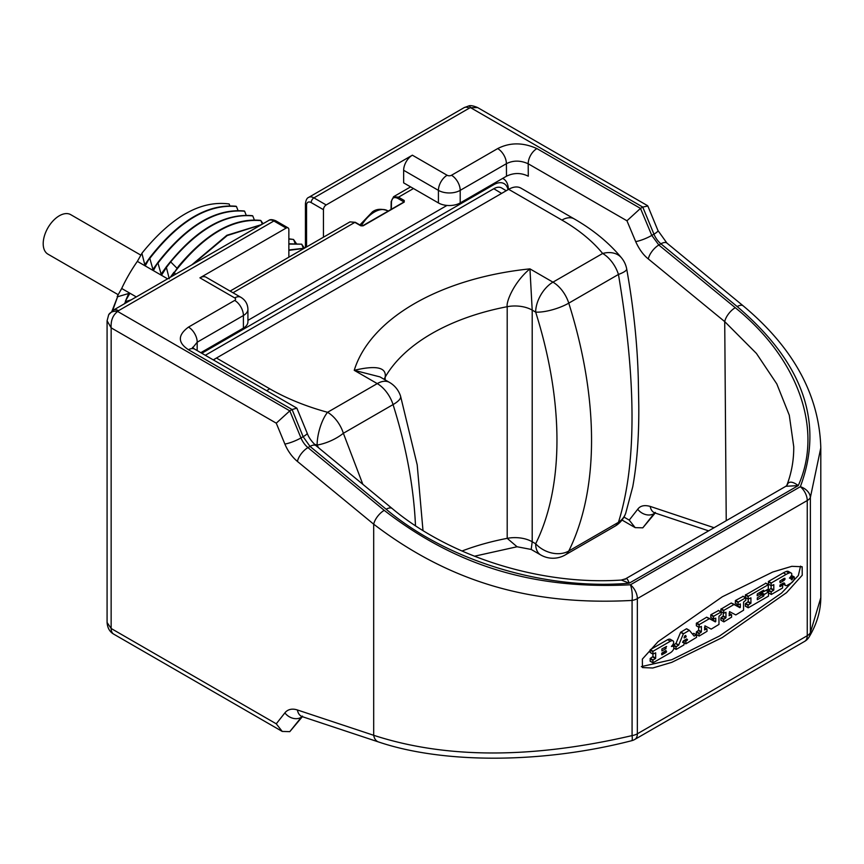 <?xml version="1.0" encoding="UTF-8"?>
<svg xmlns="http://www.w3.org/2000/svg" width="864" height="864" viewBox="0 0 864 864"><rect width="100%" height="100%" fill="white"/><g stroke="black" fill="none" stroke-linecap="round" stroke-linejoin="round"><path stroke-width="1.3" d="M213.516 360.029A24.462 14.116 120 0 1 216.464 358.031L213.7 359.629L216.464 358.031L269.73 388.789A206.615 119.286 0 0 0 327.564 412.29L377.255 383.605A24.462 14.116 60 0 1 393.055 404.59A24.462 7.171 162.5 0 0 400.583 396.23A24.462 24.462 0 0 0 389.48 382.396A24.462 14.116 -60 0 0 377.255 383.605L354.24 370.321A216.994 125.28 180 0 1 529.945 268.866L552.96 282.161L602.651 253.476A24.462 14.116 60 0 1 618.451 274.45A24.462 5.065 169.3 0 0 626.681 268.877L626.681 268.877A24.462 24.462 0 0 0 621.583 257.947A24.462 18.058 -39.3 0 0 602.651 253.476A206.615 119.286 0 0 0 561.935 220.082L508.669 189.324L213.7 359.629A20.542 11.858 120 0 0 213.278 359.878M385.171 379.901L385.171 377.158C386.629 367.384 376.315 365.105 354.24 370.321L379.944 376.888L389.48 382.396M531.198 549.45L517.061 546.761L507.2 538.348A24.462 14.116 180 0 1 532.202 541.76L535.669 543.758A24.462 14.116 -60 0 0 540.734 554.958L531.198 549.45L532.202 541.76L532.202 310.111L529.945 268.866C513.886 282.107 506.002 302.044 507.2 306.698A192.532 111.154 180 0 0 385.171 377.158A24.462 14.116 0 0 0 384.232 379.361M552.96 282.161A24.462 14.116 120 0 0 535.669 312.109A24.462 7.171 -17.5 0 0 568.771 303.145A24.462 14.116 60 0 0 552.96 282.161M508.669 189.324A24.462 14.116 -60 0 1 520.895 188.114L574.171 218.873A24.462 14.116 -60 0 0 561.935 220.082M625.709 513.248L625.709 513.248A24.462 20.477 -160.5 0 1 618.451 522.32L568.771 551.016A373.712 215.762 -120 0 0 568.771 303.145L618.451 274.45C636.541 381.996 636.541 464.616 618.451 522.32A24.462 14.116 -120 0 1 614.876 526.273A24.462 24.462 0 0 0 625.709 513.248L632.761 486.702C637.016 463.223 639.025 436.234 638.788 405.756L638.291 378.95C637.394 343.969 633.528 307.282 626.681 268.877M362.826 484.294L343.364 433.274A24.462 9.126 -24.6 0 1 317.12 445.025L318.438 447.66M415.487 525.744A373.712 215.762 -120 0 0 393.055 404.59L343.364 433.274A24.462 14.116 60 0 0 327.564 412.29A24.462 8.532 105.3 0 0 317.12 445.025A231.077 133.412 0 0 1 314.518 444.312M205.308 355.288L493.798 188.73A15.649 9.04 -60 0 1 501.725 188.017L506.228 190.739M201.809 353.257A20.628 11.902 -60 0 1 202.284 352.976L493.798 184.669A20.628 11.902 -60 0 1 508.043 189.691M410.605 186.883L393.574 196.711L398.498 197.176A0.983 0.562 120 0 0 397.807 198.364L403.542 201.679L403.542 202.489A0.983 0.562 60 0 1 404.233 202.09L363.366 225.688L360.601 225.688L354.866 222.372L349.985 221.875L355.352 222.329A0.983 0.562 -60 0 0 354.866 222.372L232.978 292.745M502.654 178.427A24.462 14.116 -60 0 1 503.312 178.762A24.462 14.116 -60 0 1 508.378 189.497M247.925 320.36L446.98 205.438M413.467 188.536L398.498 197.176L404.233 200.491L404.233 202.09M363.366 225.688A0.983 0.562 -120 0 0 362.696 225.947M120.83 290.153A106.963 61.754 -60 0 1 121.262 289.202L121.694 288.479A106.142 61.279 120 0 1 137.354 261.371L167.605 278.834M121.694 288.479L136.296 296.914M137.354 261.371L141.89 253.336A115.441 66.647 120 0 1 143.078 251.791C172.4 216.14 201.096 200.2 229.144 203.969L229.835 205.751M169.268 278.824L166.396 267.484L161.935 274.59L161.104 274.115L157.82 262.537L153.77 269.881L152.939 269.406L149.656 257.818L145.606 265.172L144.774 264.686L149.504 258.088M144.774 264.686L141.912 253.346L143.078 251.791M288.857 244.069L301.752 244.188L303.307 248.173M301.752 244.188L288.857 243.778M288.857 239.026L293.587 239.479L295.142 243.454M293.587 239.479L288.857 238.81M175.144 274.482L174.56 272.203C203.353 235.343 232.146 218.149 260.939 220.633L262.31 224.154M260.939 220.633L260.518 220.385C233.636 217.825 206.269 233.161 178.438 266.382L171.601 276.523M166.396 267.484L170.683 261.911C198.526 228.69 225.882 213.354 252.774 215.914L254.329 219.899M252.774 215.914L252.353 215.676C223.56 213.203 194.778 230.386 165.985 267.246M158.231 262.775C187.024 225.914 215.816 208.721 244.609 211.205L246.164 215.179M244.609 211.205L244.188 210.967C215.406 208.483 186.613 225.677 157.82 262.537M150.077 258.066C178.859 221.206 207.652 204.012 236.444 206.496L238 210.47M236.444 206.496L236.034 206.248C207.241 203.774 178.448 220.968 149.656 257.818M288.857 250.333L304.02 248.411M304.398 248.195L288.857 249.988M193.115 264.103L227.232 235.548L261.09 224.856M261.533 224.608L226.822 235.3L191.84 264.838M170.359 277.247L173.999 272.225M161.104 274.115L165.834 267.516M152.939 269.406L157.669 262.807M301.838 244.436L304.463 248.162M293.684 239.717L296.32 243.486M261.025 220.871L263.077 223.711M118.206 294.71L47.92 254.135A22.799 13.165 -60 0 1 43.2 243.702A22.799 13.165 -60 0 1 53.147 220.763A22.799 13.165 -60 0 1 70.718 214.65L140.843 255.139M124.978 303.448L125.755 301.482L131.058 299.927M125.755 301.482L124.319 303.826M112.633 310.597L117.59 296.762L128.682 293.49L129.514 293.965L125.345 301.244M117.59 296.762L112.007 311.029M121.262 289.202L117.18 296.525M125.669 300.65L128.682 293.49M107.082 371.693L107.082 334.109M107.082 331.344L107.082 373.507M326.171 204.952L412.366 155.185L447.131 175.262A3.078 1.782 0 0 0 451.483 175.262L497.686 148.586C509.868 142.333 522.936 142.333 536.911 148.586L640.483 208.397L642.773 207.079L470.632 107.698A3.467 1.998 0 0 0 469.282 108.173L313.913 197.878L326.171 204.952A3.856 2.225 120 0 0 323.438 209.671L323.438 237.2M403.65 170.284L438.415 190.361A15.412 8.899 0 0 0 460.199 190.361L460.199 202.932A15.412 8.899 180 0 1 438.415 202.932L403.65 182.866L403.65 170.284A12.323 7.117 -60 0 1 412.366 155.185M199.93 277.841A12.323 7.117 -60 0 1 206.096 277.225L240.862 297.302A12.323 7.117 -60 0 0 234.695 297.907L199.93 277.841L286.135 228.074L273.877 220.99L118.498 310.705A3.467 1.998 0 0 0 117.666 311.472C112.86 315.101 110.689 320.555 111.154 327.845L111.143 628.484L107.082 622.49M288.857 257.17L288.857 229.64A3.856 2.225 120 0 0 288.058 227.88A3.856 2.225 120 0 0 286.135 228.074M118.498 310.705A10.4 6.005 -120 0 0 113.303 310.187L108.68 314.723A10.4 8.046 -149.7 0 0 108.68 314.734A10.4 8.046 -149.7 0 1 117.666 311.472L289.807 410.864L292.097 409.536L303.124 436.698A12.323 2.214 157.9 0 0 307.163 433.134L296.86 408.143L292.097 409.536L188.492 349.747C177.638 342.652 177.638 335.102 188.492 327.1L234.695 300.424A3.078 1.782 0 0 0 234.695 297.907M108.68 314.734L107.082 320.792L111.154 327.845L276.264 423.166L289.807 410.864L300.974 437.94L303.124 436.698L310.025 446.407L386.154 509.242A12.323 5.497 129.5 0 1 392.191 508.529C449.474 556.61 540.173 585.587 621.346 580.057L625.676 578.761M621.346 580.057L629.23 583.189C545.94 590.447 448.427 561.514 386.154 509.242M302.368 716.688L289.786 731.646L282.236 731.43L276.264 723.816L284.872 712.886A27.734 16.006 60 0 1 297.421 709.981L373.691 735.296C445.792 758.776 531.932 758.873 632.081 735.599A12.323 7.117 180 0 0 637.351 733.795L807.246 635.71L807.246 500.537L637.351 598.622L637.351 733.795A12.323 7.117 60 0 1 634.802 739.433L804.697 641.347A12.323 12.323 0 0 0 809.125 636.962L809.125 636.962A12.323 10.336 -149.3 0 0 810.367 632.664L820.8 597.748L820.8 447.898L810.367 497.491A12.323 8.888 -156.3 0 0 800.345 486.702L630.45 584.788C537.57 589.388 459.216 568.35 384.221 510.354L307.951 447.606L310.025 446.407A12.323 5.497 129.5 0 1 316.062 445.694L392.191 508.529M786.985 484.942L786.467 485.762A15.412 11.362 42 0 0 788 483.332L786.985 484.942C791.618 472.662 793.865 459.896 793.735 446.656L789.286 415.206L776.812 383.918L756.432 353.441L724.723 321.613A12.323 5.465 -50.6 0 1 735.253 307.692L658.832 245.02L651.791 235.397L653.94 234.155A12.323 2.268 157.6 0 0 657.947 230.526L647.838 206.01L642.773 207.079L653.94 234.155A15.412 8.899 -120 0 0 660.917 243.821L737.186 306.58C803.239 362.783 824.288 422.831 800.345 486.702A12.323 7.117 -120 0 1 807.246 500.537A12.323 7.117 0 0 0 810.367 497.491L810.367 632.664A12.323 7.117 0 0 1 807.246 635.71A12.323 7.117 60 0 1 804.697 641.347M722.304 596.786L658.066 641.66L642.352 659.113L642.438 667.57L652.763 668.002L671.836 662.321L722.304 637.546L786.542 592.661L802.246 575.219L802.159 566.752L791.845 566.32L772.762 572.011L722.304 596.786M384.221 510.354A12.323 5.486 -50.6 0 0 373.691 524.189L373.691 735.296A12.323 8.435 108.4 0 0 378.529 741.96C443.491 763.981 542.97 763.603 631.681 740.707A12.323 2.074 75.7 0 0 632.081 735.599L632.081 600.426A12.323 3.521 85.4 0 0 630.45 584.788A12.323 7.117 -120 0 1 637.351 598.622A12.323 7.117 180 0 1 632.081 600.426C534.676 605.675 452.38 584.172 373.691 524.189L297.421 461.43A27.734 16.006 60 0 1 284.872 444.042L276.264 423.166M301.903 716.548L289.786 731.646M200.815 352.685L243.41 328.093L243.41 315.522A15.412 8.899 0 0 0 247.925 309.226C247.709 303.998 245.354 300.024 240.862 297.302M247.925 309.226L247.925 321.808A15.412 8.899 180 0 1 243.41 328.093M192.758 347.728L197.208 342.198L197.143 350.568M497.686 148.586A12.323 7.117 60 0 1 506.401 163.685C513.173 160.261 520.43 160.283 528.196 163.771L626.951 220.784L640.483 208.397L651.791 235.397A12.323 2.311 -22.8 0 1 635.677 241.585L626.951 220.784M536.911 148.586A12.323 7.117 120 0 0 528.196 163.771L528.293 176.202C521.024 172.649 513.767 172.649 506.498 176.202L506.401 163.685L460.199 190.361A12.323 7.117 60 0 0 451.483 175.262M460.199 202.932L506.498 176.202M468.644 105.98C470.351 105.214 473.353 105.754 477.652 107.579L470.632 107.698A10.4 2.711 -101 0 0 468.644 105.98L464.087 107.665L308.707 197.37C306.99 197.964 305.899 200.07 305.424 203.699A3.856 2.225 0 0 0 306.558 205.276A6.545 3.78 -120 0 1 311.191 202.597L323.438 209.671M655.182 513.032L642.794 527.839L654.674 512.87A15.412 8.899 -120 0 0 653.94 513.67M714.085 527.72L650.192 506.401C644.36 504.803 640.202 505.764 637.718 509.263L629.23 520.117L635.17 527.634L642.794 527.839M788 483.332C790.02 481.226 793.444 481.982 798.26 485.59C823.252 430.358 798.995 359.1 735.253 307.692M625.698 578.74L785.851 486.281L798.26 485.59L629.23 583.189C627.674 578.858 626.292 577.606 625.061 579.42M641.315 666.63L671.868 659.675L719.572 635.969L781.553 593.082L798.347 575.532L800.561 566.125M670.583 639.544A3.035 1.75 120 0 0 670.313 639.317A3.035 1.75 120 0 0 669.978 639.187A6.491 3.748 120 0 0 667.634 639.673L650.333 649.663L650.16 652.504L652.882 654.08L655.679 652.838L655.679 658.141L652.946 656.564L650.333 658.357L650.084 661.046L653.054 662.764L670.529 652.676A6.793 3.92 120 0 0 672.883 650.43A3.024 1.75 120 0 0 673.834 648.011A2.16 1.242 120 0 0 673.844 647.676A3.078 1.782 120 0 0 673.207 646.423A3.078 1.782 120 0 0 672.408 646.294L671.825 645.959M652.946 654.102L652.946 656.564M661.673 654.642L666.652 651.769M684.547 640.192L685.908 640.969L685.908 643.799L696.578 637.351L696.503 634.932L694.138 636.077L689.375 630.342L686.48 628.787L680.616 632.308L675.983 643.421L673.51 644.976L673.261 646.456M685.627 640.807L687.582 639.684M693.846 633.517L692.453 634.046M706.687 617.209L696.319 623.398L696.395 625.817L699.116 627.383L701.384 626.443L701.384 631.746L698.663 630.18L696.319 632.092L696.395 634.511L699.116 636.088L707.033 631.314L706.957 628.895L704.527 629.932L704.938 625.828L711.212 629.111L718.978 624.424L718.978 616.291L721.235 614.412L721.17 611.993L713.664 616.237L713.416 618.926L710.694 617.36L713.664 619.078L715.77 618.138L715.77 621.454L706.687 617.209L715.36 621.896L715.77 621.454M698.663 627.124L698.663 630.18M718.513 610.578L710.942 614.671L710.694 617.36M713.048 618.71L713.048 619.877M731.268 603.007L720.911 609.196L720.911 611.464L723.881 613.181L725.965 612.252L725.965 617.555L723.244 615.978L720.911 617.9L720.911 620.158L723.881 621.875L731.614 617.123L731.549 614.704L729.119 615.74L729.529 611.626L735.793 614.92L743.558 610.232L743.558 602.1L745.826 600.221L745.751 597.802L738.256 602.046L738.007 604.735L735.286 603.169L738.256 604.876L740.351 603.947L740.351 607.252L731.268 603.007L739.94 607.705L740.351 607.252M723.244 612.814L723.244 615.978M743.105 596.387L735.523 600.48L735.286 603.169M737.629 604.519L737.629 605.686M765.817 583.265L745.34 595.091L745.416 597.51L748.138 599.087L750.924 597.845L750.924 603.148L748.202 601.571L745.34 603.785L745.416 606.215L748.31 607.77L768.442 596.149L768.614 591.786L764.003 594.648L761.281 593.082L761.044 594.443L763.754 596.02L757.318 599.735L757.318 597.845L761.044 595.415L760.806 593.741L757.145 595.771L757.318 593.87L763.657 590.209L763.906 591.289L761.281 593.082M748.202 599.098L748.202 601.571M750.406 603.407L748.062 605.362L748.062 607.63L745.34 606.053M788.821 571.73A5.519 3.186 120 0 0 788.486 571.493A5.519 3.186 120 0 0 786.305 571.482A25.564 14.764 120 0 0 783.389 572.843L768.571 581.396L768.334 584.086L771.304 585.792L773.798 584.636L773.798 589.939L771.077 588.362L768.571 590.09L768.334 591.624M771.077 585.76L771.077 588.362M779.857 586.408L780.073 584.928L780.106 586.58L782.546 585.176L781.099 584.334L782.719 585.155L782.546 588.006L771.304 594.497L768.679 592.985L771.304 594.497M782.482 583.535A6.264 3.618 120 0 0 782.503 583.589A3.348 1.933 120 0 0 782.881 583.945A3.348 1.933 120 0 0 783.205 584.064M791.586 575.478L794.232 576.893L792.612 578.027A126.511 73.04 120 0 0 792.612 578.351L790.387 577.066M667.634 639.673L670.356 641.25L653.054 651.229L652.817 653.918L650.084 652.352M672.408 646.294L671.404 646.466L672.408 645.257A3.132 1.814 120 0 0 673.661 642.416A2.16 1.242 120 0 0 673.661 642.071A3.035 1.75 120 0 0 673.034 640.883A3.035 1.75 120 0 0 672.7 640.764A6.491 3.748 120 0 0 670.356 641.25M652.709 656.986L655.43 658.562L653.054 659.934L652.817 662.623L650.084 661.046M666.025 646.574L666.014 648.562L661.91 650.938L661.91 648.95L666.608 646.52M661.673 653.26L661.91 654.815L666.014 652.45L666.014 650.462L661.673 653.26M664.297 647.568L666.014 648.562M686.653 628.776L689.375 630.342L683.338 633.884L678.704 644.998L675.983 643.421M685.908 640.969L687.334 640.138L686.772 638.906L683.327 640.894L682.571 642.46L683.899 642.125L682.938 641.574L684.072 642.114L683.899 644.954L676.231 649.382L675.983 646.974L678.704 644.998M684.169 638.01L686.2 636.844L685.692 635.418L684.666 636.012L684.169 638.01M684.698 637.708L684.104 637.362M675.767 643.669L678.499 645.246M712.627 620.32L715.36 621.896M706.514 617.22L709.409 618.775M698.414 630.601L701.136 632.167L699.052 633.658L699.052 635.926L696.319 634.36M709.236 618.797L699.289 624.542L699.052 627.232L696.319 625.655M737.219 606.128L739.94 607.705M731.106 603.029L734 604.584M723.881 621.875L720.911 620.158M723.006 616.41L725.728 617.976L723.632 619.466L723.632 621.734M723.881 613.181L720.911 611.464M733.828 604.606L723.881 610.351L723.632 613.03M764.154 591.43L762.847 590.684L764.154 591.43L768.301 589.043L768.301 584.701L748.31 596.236L748.062 598.925L745.34 597.359M763.754 596.02L764.003 594.648M747.954 601.992L750.686 603.569M783.389 572.843L786.11 574.409L771.304 582.962L771.055 585.652L768.334 584.086M786.305 571.482L789.037 573.048A25.564 14.764 120 0 0 786.11 574.409M792.05 579.614A2.128 1.231 -60 0 1 791.683 579.852L791.402 579.755A2.063 1.188 120 0 1 791.294 579.442A6.426 3.715 -60 0 0 791.165 579.064A3.726 2.149 120 0 0 790.549 578.318A3.726 2.149 120 0 0 790.398 578.243A16.438 9.493 -60 0 0 789.448 578.146L790.204 577.282A5.022 2.905 120 0 0 790.83 576.482L791.143 576.029A2.3 1.328 120 0 0 791.543 573.307A5.519 3.186 120 0 0 791.208 573.07A5.519 3.186 120 0 0 789.037 573.048M790.085 577.422L792.547 578.837L792.05 579.604L791.176 579.107M783.346 583.092L784.987 584.528A6.264 3.618 120 0 0 785.225 585.166A3.348 1.933 120 0 0 785.603 585.511A3.348 1.933 120 0 0 785.927 585.641A2.43 1.404 120 0 0 786.899 585.49L791.586 582.779A4.525 2.614 120 0 0 794.254 578.88A1.253 0.724 120 0 0 794.308 578.372L794.232 576.893M784.804 583.945A5.551 3.208 120 0 0 784.631 583.427L783.875 582.995M780.106 584.906L782.838 583.33A3.413 1.966 120 0 1 783.94 582.995A2.117 1.22 -60 0 1 784.318 583.092A2.117 1.22 -60 0 1 784.631 583.427M770.828 588.794L773.55 590.36L771.304 591.667L771.055 594.356M783.529 578.74L784.836 579.496A2.894 1.674 -60 0 1 784.318 580.122A3.564 2.052 -60 0 1 783.464 580.792L780.106 582.736L779.857 581.137L783.745 578.61A3.996 2.3 -60 0 1 784.544 578.34A2.041 1.177 120 0 1 784.912 578.34L785.041 579.139L783.95 578.513M782.503 583.589L785.225 585.166M782.87 583.308L784.987 584.528M781.715 579.787L783.464 580.792M782.719 579.204L784.318 580.122M269.73 388.789A24.462 14.116 120 0 0 266.792 390.776M614.876 526.273L565.196 554.958A24.462 14.116 -120 0 0 568.771 551.016A24.462 18.641 26.3 0 1 535.669 543.758A349.261 201.647 -120 0 0 535.669 312.109L532.202 310.111A24.462 14.116 0 0 0 507.2 306.698L507.2 538.348A192.532 111.154 180 0 0 461.981 551.016M501.617 193.406L493.798 188.73M391.338 209.207L391.468 201.992C391.921 197.824 394.038 196.614 397.807 198.364M391.468 201.204A0.983 0.562 1.1 0 0 391.187 201.582L391.187 201.582A0.983 0.562 1.1 0 0 391.468 201.992M493.798 184.669L493.312 183.827M202.284 352.976L201.798 352.123M404.233 200.491A0.983 0.562 120 0 0 403.542 201.679L403.531 202.165M361.282 225.947A0.983 0.562 120 0 0 361.098 225.634L361.098 225.634A0.983 0.562 120 0 0 360.601 225.688M359.888 224.942L372.438 211.864C376.369 208.894 381.424 208.526 387.601 210.74A26.417 15.25 120 0 0 374.393 212.058A26.417 15.25 120 0 0 361.336 225.742M176.99 268.218L170.683 261.911M276.264 723.816L111.143 628.484A12.323 7.117 120 0 0 113.692 634.122A12.323 7.117 120 0 0 113.702 634.133L282.074 731.344M284.872 444.042A12.323 2.268 -22.4 0 0 300.974 437.94A15.412 8.899 60 0 0 307.951 447.606A12.323 5.486 -50.6 0 0 297.421 461.43M297.421 709.981A12.323 8.435 108.4 0 0 302.249 716.645L378.529 741.96M284.872 712.886A12.323 9.806 38.2 0 0 301.061 717.401A12.323 9.752 -141.6 0 0 302.195 716.634M300.974 717.455A15.412 8.899 60 0 1 301.882 716.537M188.492 349.747A12.323 7.117 -60 0 1 194.648 349.132L194.648 349.132A12.323 7.117 -60 0 1 194.659 349.132L192.467 347.382M188.492 327.1A12.323 7.117 60 0 1 197.208 342.198L243.41 315.522A12.323 7.117 60 0 0 234.695 300.424M726.235 520.7L724.723 321.613L648.313 258.941C643.378 255.064 639.176 249.275 635.677 241.585M629.23 520.117L623.97 517.082M648.313 258.941A12.323 5.465 -50.6 0 1 658.832 245.02L660.917 243.821A12.323 5.486 129.4 0 1 666.932 243.097L743.202 305.856A12.323 5.486 129.4 0 0 737.186 306.58M469.282 108.173A10.4 6.005 -120 0 0 464.087 107.665M311.191 202.597A3.856 2.225 120 0 1 313.913 197.878A10.4 6.005 -120 0 0 308.707 197.37M306.558 246.953L306.558 205.276M268.672 220.482A10.4 6.005 60 0 1 273.877 220.99A3.856 2.225 -60 0 1 275.8 220.806C272.43 219.391 270.054 219.283 268.672 220.482L113.303 310.187M447.131 175.262A12.323 7.117 120 0 0 438.415 190.361L438.415 202.932M637.718 509.263A12.323 9.86 38 0 0 653.908 513.691A12.323 9.806 -141.8 0 0 654.977 512.968M650.192 506.401A12.323 8.456 108.4 0 0 654.998 512.978A12.323 8.456 108.4 0 0 655.009 512.978L708.631 530.863M669.978 639.187L672.7 640.764M650.084 658.778L652.817 660.355M650.333 658.357L653.054 659.934M650.084 650.084L652.817 651.661M650.333 649.663L653.054 651.229M680.616 632.308L683.338 633.884M680.821 632.059L683.543 633.636M686.48 628.787L689.202 630.364M693.608 633.377L696.33 634.943M684.137 642.784L685.66 643.658L684.137 642.784M684.061 640.472L685.66 641.39M673.834 648L675.983 649.242L673.834 648M673.261 645.408L675.983 646.974M673.51 644.976L676.231 646.553M710.694 615.092L713.416 616.669M710.942 614.671L713.664 616.237M718.276 610.438L720.997 612.014M704.527 627.61L706.784 628.916M696.319 632.092L699.052 633.658M696.568 631.67L699.289 633.236M696.319 623.398L699.052 624.964M696.568 622.966L699.289 624.542M735.286 600.901L738.007 602.467M735.523 600.48L738.256 602.046M742.856 596.246L745.578 597.812M729.119 613.418L731.376 614.714M720.911 617.9L723.632 619.466M721.159 617.468L723.881 619.045M720.911 609.196L723.632 610.772M721.159 608.774L723.881 610.351M765.569 583.124L768.301 584.701M745.589 594.67L748.31 596.236M745.34 595.091L748.062 596.668M759.164 592.801L760.806 593.741M761.519 592.65L764.251 594.227M765.968 590.382L768.442 591.808M745.34 603.785L748.062 605.362M745.589 603.364L748.31 604.94M768.571 581.396L771.304 582.962M768.334 581.818L771.055 583.394M790.571 576.839L792.612 578.027M790.862 576.439L792.86 577.595M791.489 575.424L794.059 576.904M768.334 590.512L771.055 592.088M768.571 590.09L771.304 591.667M621.583 257.947C609.163 242.935 593.363 229.91 574.171 218.873M540.734 554.958A24.462 24.462 0 0 0 565.196 554.958M517.061 546.761L474.455 556.222M400.583 396.23L417.204 464.886L422.993 530.55M391.036 209.38L391.187 201.582L393.584 196.711M503.312 178.762L502.686 178.405M403.834 202.09L362.88 225.634L361.098 225.634L355.352 222.329M230.105 291.092L350.006 221.864M387.601 210.74L388.141 211.054M107.082 320.792L107.082 622.458C107.482 627.944 109.685 631.832 113.692 634.122M631.681 740.707A12.323 12.323 0 0 0 634.802 739.433M302.508 716.116L301.439 716.461L302.249 716.645M657.947 230.526L666.932 243.097M305.424 247.601L305.424 203.699M288.058 227.88L275.8 220.806M647.525 205.654L477.652 107.579M635.17 527.634L622.015 520.031M655.322 512.417L654.188 512.784L655.009 512.978M307.163 433.134C308.632 437.378 311.602 441.569 316.062 445.694M820.8 447.898C819.299 395.118 793.433 347.771 743.202 305.856M820.8 597.748C820.692 611.075 816.804 624.143 809.125 636.962M785.851 486.281L786.467 485.773M296.86 408.143L194.648 349.132M670.313 639.317L673.034 640.883M672.019 645.732L673.207 646.423M650.16 661.208L652.882 662.774M650.16 652.504L652.882 654.08M693.781 633.355L696.503 634.932M684.137 642.892L685.724 643.82M682.981 641.477L684.072 642.114M673.834 648.108L676.058 649.404M718.448 610.416L721.17 611.993M704.527 627.491L706.957 628.895M696.395 634.511L699.116 636.088M696.395 625.817L699.116 627.383M743.029 596.225L745.751 597.802M729.119 613.3L731.549 614.704M765.742 583.114L768.474 584.68M745.416 597.51L748.138 599.087M759.272 592.747L760.979 593.73M766.076 590.328L768.614 591.786M745.416 606.215L748.138 607.781M788.486 571.493L791.208 573.07M782.881 583.945L785.603 585.511M781.196 584.28L782.719 585.155"/></g></svg>
